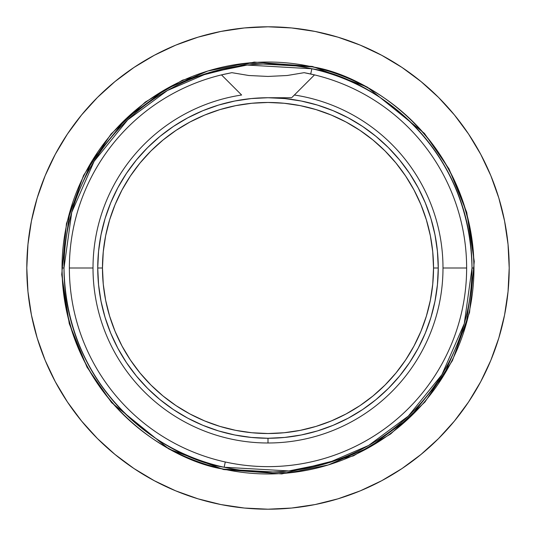 <?xml version="1.0" encoding="UTF-8"?>
<svg xmlns="http://www.w3.org/2000/svg" width="536" height="536" viewBox="0 0 536 536"><rect width="100%" height="100%" fill="white"/><g stroke="black" fill="none" stroke-linecap="round" stroke-linejoin="round"><path stroke-width="0.8" d="M267.203 97.74L291.644 97.74L268 97.74L251.31 98.564L234.781 101.016L218.574 105.069L202.843 110.704L187.741 117.846L173.409 126.436L187.741 117.846M292.154 97.23L294.378 95.013A174.991 174.991 0 0 1 442.991 268A174.991 174.991 0 0 1 268 442.991L268 438.26L268 442.991A174.991 174.991 0 0 1 93.009 268L69.365 268A198.635 198.635 0 0 0 268 466.635A198.635 198.635 0 0 0 466.635 268L442.991 268A174.991 174.991 0 0 1 268 442.991A174.991 174.991 0 0 1 93.009 268A174.991 174.991 0 0 1 241.622 95.013L221.495 74.886L224.122 74.269A198.635 198.635 0 0 1 224.128 74.269L231.88 72.675L248.838 75.509L268 76.44L287.135 75.516L304.12 72.675L314.505 74.886L294.378 95.013A174.991 174.991 0 0 1 442.991 268L466.635 268A198.635 198.635 0 0 0 314.505 74.886A198.635 198.635 0 0 1 268 466.635A198.635 198.635 0 0 1 221.495 74.886L241.622 95.013A174.991 174.991 0 0 0 93.009 268L69.365 268A198.635 198.635 0 0 1 221.495 74.886L231.88 72.675L248.838 75.509L268 76.44L287.135 75.516L304.12 72.675L308.609 73.559A198.635 198.635 0 0 1 308.622 73.559A198.635 198.635 0 0 0 308.609 73.559L311.865 74.269A198.635 198.635 0 0 1 311.872 74.269A198.635 198.635 0 0 0 311.858 74.269L313.841 74.725A198.635 198.635 0 0 1 313.848 74.725A198.635 198.635 0 0 0 313.841 74.725L314.505 74.886L292.154 97.23M430.931 317.426L425.296 333.158L430.931 317.426L434.984 301.219L437.436 284.69L438.26 268L433.53 268A165.53 165.53 0 0 1 268 433.53A165.53 165.53 0 0 1 102.47 268L97.74 268A170.26 170.26 0 0 0 268 438.26A170.26 170.26 0 0 0 438.26 268A170.26 170.26 0 0 1 268 438.26A170.26 170.26 0 0 1 97.74 268L98.564 284.69L101.016 301.219L105.069 317.426L110.704 333.158L117.846 348.259L126.436 362.591L117.846 348.259M509.2 268A241.2 241.2 0 0 1 268 509.2A241.2 241.2 0 0 1 26.8 268A241.2 241.2 0 0 1 268 26.8A241.2 241.2 0 0 1 509.2 268L508.041 291.644L504.564 315.054L498.815 338.015L490.842 360.306L480.718 381.699L468.551 402.007L454.448 421.015L438.555 438.555L421.015 454.448L402.007 468.551L381.699 480.718L360.306 490.842L338.015 498.815L315.054 504.564L291.644 508.041L268 509.2L244.356 508.041L220.946 504.564L197.985 498.815L175.694 490.842L154.301 480.718L133.993 468.551L114.985 454.448L97.445 438.555L81.552 421.015L67.449 402.007L55.282 381.699L45.158 360.306L37.185 338.015L31.436 315.054L27.959 291.644L26.8 268L27.959 244.356L31.436 220.946L37.185 197.985L45.158 175.694L55.282 154.301L67.449 133.993L81.552 114.985L97.445 97.445L114.985 81.552L133.993 67.449L154.301 55.282L175.694 45.158L197.985 37.185L220.946 31.436L244.356 27.959L268 26.8L291.644 27.959L315.054 31.436L338.015 37.185L360.306 45.158L381.699 55.282L402.007 67.449L421.015 81.552L438.555 97.445L454.448 114.985L468.551 133.993L480.718 154.301L490.842 175.694L498.815 197.985L504.564 220.946L508.041 244.356L509.2 268M105.069 218.574L110.704 202.843L105.069 218.574L101.016 234.781L98.564 251.31L97.74 268A170.26 170.26 0 0 1 268 97.74A170.26 170.26 0 0 1 438.26 268L437.436 251.31L434.984 234.781L430.931 218.574L425.296 202.843L418.154 187.741L409.564 173.409L418.154 187.741M317.426 105.069L333.158 110.704L317.426 105.069L301.219 101.016L284.69 98.564L268 97.74M362.591 409.564L348.259 418.154L362.591 409.564L376.011 399.615L388.392 388.392L399.615 376.011L409.564 362.591L418.154 348.259L425.296 333.158M126.436 362.591L136.385 376.011L147.608 388.392L159.989 399.615L173.409 409.564L187.741 418.154L202.843 425.296L218.574 430.931L234.781 434.984L251.31 437.436L268 438.26L284.69 437.436L301.219 434.984L317.426 430.931L333.158 425.296L348.259 418.154M409.564 173.409L399.615 159.989L388.392 147.608L376.011 136.385L362.591 126.436L348.259 117.846L333.158 110.704M173.409 126.436L159.989 136.385L147.608 147.608L136.385 159.989L126.436 173.409L117.846 187.741L110.704 202.843M438.26 268A170.26 170.26 0 0 0 268 97.74A170.26 170.26 0 0 0 97.74 268L102.47 268A165.53 165.53 0 0 1 268 102.47A165.53 165.53 0 0 1 433.53 268L438.26 268M102.47 268L103.267 251.773L105.652 235.706L109.599 219.948L115.073 204.651L122.014 189.972L130.369 176.036L140.043 162.991L150.951 150.951L162.991 140.043L176.036 130.369L189.972 122.014L204.651 115.073L219.948 109.599L235.706 105.652L251.773 103.267L268 102.47L284.227 103.267L300.294 105.652L316.052 109.599L331.349 115.073L346.028 122.014L359.964 130.369L373.009 140.043L385.049 150.951L395.957 162.991L405.631 176.036L413.986 189.972L420.928 204.651L426.401 219.948L430.348 235.706L432.733 251.773L433.53 268L432.733 284.227L430.348 300.294L426.401 316.052L420.928 331.349L413.986 346.028L405.631 359.964L395.957 373.009L385.049 385.049L373.009 395.957L359.964 405.631L346.028 413.986L331.349 420.928L316.052 426.401L300.294 430.348L284.227 432.733L268 433.53L251.773 432.733L235.706 430.348L219.948 426.401L204.651 420.928L189.972 413.986L176.036 405.631L162.991 395.957L150.951 385.049L140.043 373.009L130.369 359.964L122.014 346.028L115.073 331.349L109.599 316.052L105.652 300.294L103.267 284.227L102.47 268M223.619 469.549L281.829 473.911L353.425 455.861L390.67 433.959L424.954 402L452.424 360.627L469.549 312.381L474.266 261.401L466.722 212.31L449.027 168.914L424.432 133.39L367.039 86.939L312.381 66.451L312.294 66.853C366.959 74.973 471.539 138.08 473.971 268L466.153 324.193L443.547 375.729L409.645 417.531L369.572 447.185L328.2 464.973L289.038 472.893L223.706 469.147L223.619 469.549L168.961 449.061L111.568 402.61L86.973 367.086L69.278 323.69L61.734 274.6L66.451 223.619L83.576 175.373L111.046 134L145.33 102.041L182.575 80.139L254.171 62.089L312.381 66.451L367.039 86.939L424.432 133.39L449.027 168.914L466.722 212.31L474.266 261.401L469.549 312.381L452.424 360.627L424.954 402L390.67 433.959L353.425 455.861L281.829 473.911L223.619 469.549L223.706 469.147A205.971 205.971 0 0 0 473.971 268L472.008 268C469.603 139.313 366.021 76.809 311.872 68.762L310.713 74.008L311.872 68.762A204.008 204.008 0 0 1 472.008 268A204.008 204.008 0 0 1 224.128 467.238L288.844 470.943L327.63 463.104L368.601 445.483L408.298 416.11L441.878 374.704L464.27 323.657L472.008 268L473.971 268A205.971 205.971 0 0 0 312.294 66.853A205.971 205.971 0 0 0 62.029 268A205.971 205.971 0 0 0 223.706 469.147C169.041 461.027 64.461 397.92 62.029 268L63.992 268L62.029 268L69.848 211.807L92.453 160.271L126.355 118.469L166.428 88.815L207.8 71.027L246.962 63.107L312.294 66.853L312.381 66.451L254.171 62.089L182.575 80.139L145.33 102.041L111.046 134L83.576 175.373L66.451 223.619L61.734 274.6L69.278 323.69L86.973 367.086L111.568 402.61L168.961 449.061L223.619 469.549M225.288 461.985L224.128 467.238A204.008 204.008 0 0 1 63.992 268A204.008 204.008 0 0 1 311.872 68.762L247.156 65.057L208.37 72.896L167.4 90.517L127.702 119.89L94.122 161.296L71.73 212.343L63.992 268C66.397 396.687 169.979 459.191 224.128 467.238L225.288 461.985"/></g></svg>
